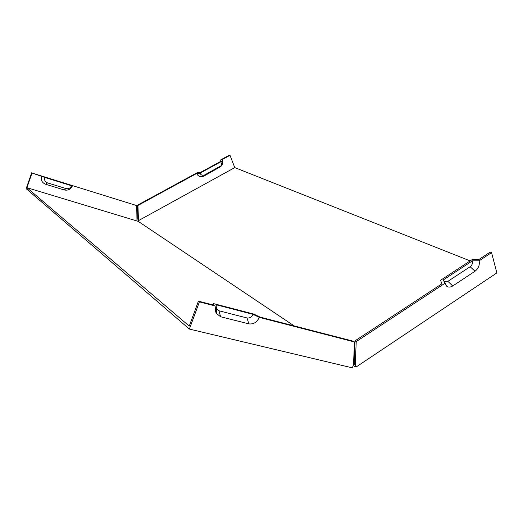 <?xml version="1.0" encoding="UTF-8"?>
<svg xmlns="http://www.w3.org/2000/svg" width="523" height="523" viewBox="0 0 523 523"><rect width="100%" height="100%" fill="white"/><g stroke="black" fill="none" stroke-linecap="round" stroke-linejoin="round"><path stroke-width="0.78" d="M41.546 175.99C40.591 179.951 41.951 182.704 45.632 184.253L64.237 189.96C68.075 190.718 70.84 189.274 72.534 185.626L71.533 185.75L44.749 177.428L32.014 173.021L26.908 187.672L189.241 326.097L198.433 301.156L213.129 304.955L213.521 303.608L253.727 314.048L260.042 317.088L353.286 341.205L354.489 341.957L353.535 363.943L352.476 367.885L189.378 329.072L199.4 301.902L216.064 306.203C215.149 308.812 215.234 311.198 216.319 313.375L220.595 316.755L218.974 310.786L216.568 308.877L216.136 305.909M213.175 304.798L213.521 303.608M220.595 316.755L248.817 323.861C253.472 324.476 256.956 322.312 259.29 317.369L252.955 314.316C251.641 317.108 249.667 318.324 247.046 317.964L218.974 310.786M44.749 177.428C44.122 180.023 45.011 181.834 47.423 182.854L66.088 188.6C68.605 189.097 70.422 188.149 71.533 185.75M294.174 325.914L138.177 221.34L26.908 187.672M136.974 220.811L136.725 205.591L72.534 185.626M353.424 364.394L354.221 364.681L355.032 340.846L441.928 283.78L440.562 280.276L472.55 259.336L479.225 259.29L490.162 252.106L491.574 252.629L479.146 260.794C479.859 265.004 478.493 268.482 475.034 271.228L452.728 285.97C450.408 287.402 448.335 287.447 446.505 286.101L444.785 283.381L356.235 341.591L355.267 363.557L355.993 367.094L353.123 365.636M491.574 252.629L496.85 272.921L355.993 367.094M479.146 260.794L472.452 260.833C472.864 263.213 472.092 265.174 470.138 266.723L447.884 281.354L444.367 281.413L443.641 280.511M472.452 260.833L443.393 279.877L444.785 283.381M355.032 340.846L356.235 341.591M445.178 283.191L444.733 283.263M440.889 281.126L440.562 280.276M32.014 173.021L136.725 205.591M31.694 172.773L26.15 188.672L189.378 329.072M470.157 260.905L234.762 167.602L230.009 155.318L229.466 155.115L220.83 159.816L220.667 161.404L200.499 172.394L197.164 172.695L137.484 205.186L137.85 219.104L138.451 221.19M222.386 159.469L222.223 161.058L199.969 173.191L196.628 173.492C198.282 176.584 200.747 177.434 204.009 176.042L220.863 166.504C222.517 164.68 223.105 162.588 222.628 160.221L222.386 159.469L230.009 155.318M204.009 176.042L204.8 174.872L221.222 165.68L222.223 161.058M204.8 174.872C202.656 175.78 201.048 175.225 199.969 173.191M196.628 173.492L137.922 205.461L137.484 205.186M234.762 167.602L138.484 220.634L137.922 205.461M259.29 317.369L354.489 341.957M138.177 221.34L138.484 220.634M138.288 219.399L137.85 219.104M354.078 362.766L355.267 363.557M252.955 314.316L216.424 304.844L216.064 306.203M198.433 301.156L199.4 301.902M248.817 323.861L247.046 317.964M45.632 184.253L47.423 182.854M64.237 189.96L66.088 188.6M475.034 271.228L470.138 266.723M452.728 285.97L447.884 281.354M219.405 167.621L220.268 166.412M444.367 281.413L446.505 286.101M222.38 161.555L222.628 160.221M221.222 165.68L220.863 166.504M216.568 308.877L216.319 313.375"/></g></svg>
